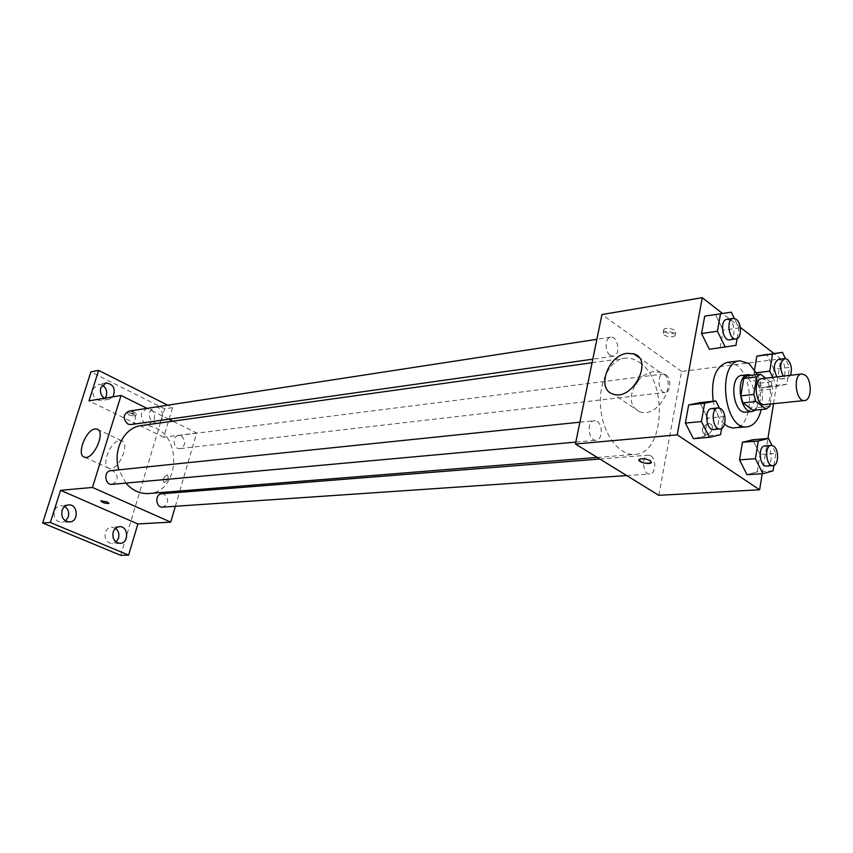 <?xml version="1.0" encoding="UTF-8"?>
<svg xmlns="http://www.w3.org/2000/svg" width="853" height="853" viewBox="0 0 853 853"><rect width="100%" height="100%" fill="white"/><g stroke="black" fill="none" stroke-linecap="round" stroke-linejoin="round"><path stroke-width="0.64" stroke-dasharray="4.26 3.2" d="M761.804 378.647L765.258 379.734C772.391 384.468 771.933 404.482 764.651 404.621M770.184 404.055L772.647 388.851L770.611 381.877L765.727 378.188M769.822 406.241L756.91 407.553L759.767 390.279L772.647 388.851M747.505 375.725L757.731 383.36L770.611 381.877M757.731 383.36L759.767 390.279M756.91 407.553L753.252 410.336M755.513 410.112L760.311 400.345C761.366 388.328 758.456 379.958 751.6 375.235M741.833 375.416L746.823 376.951C752.666 382.443 755.033 390.461 753.935 401.017C752.655 407.691 749.958 411.391 745.863 412.106M757.379 374.542C762.369 385.791 763.648 397.466 761.239 409.547M727.268 362.397L736.48 365.201C754.862 377.378 753.423 427.662 734.476 427.982M724.528 424.208C718.972 419.132 715.198 411.466 713.193 401.209M773.063 470.856L757.229 471.89L746.983 474.705L757.229 471.89L760.055 454.5L752.751 439.743L760.055 454.5L775.857 453.316L771.986 445.426M720.54 434.699L704.546 436.107L693.414 438.709L704.546 436.107L707.702 418.173L699.844 402.648L707.702 418.173L723.653 416.605L719.367 408.033M762.209 473.724L767.913 438.485M773.522 403.704L780.772 358.868L773.842 353.473M740.287 327.328L722.416 313.403M756.472 372.74L754.031 373.038L754.596 369.637L754.031 373.038L761.281 387.998L771.208 385.972L773.927 369.253L766.826 354.39L773.927 369.253L789.547 367.355L785.389 358.569M735.947 345.348L709.355 349.303L720.135 347.534L723.163 330.303L715.539 314.672L704.717 316.154L731.32 312.187M658.825 495.316L681.59 371.46L780.772 358.868M708.225 423.61C701.923 426.639 700.686 430.253 704.503 434.465C709.973 436.768 715.763 425.615 710.027 423.824L708.225 423.61C701.923 426.628 700.686 430.243 704.503 434.465C709.973 436.768 715.763 425.615 710.027 423.824L708.214 423.61M639.281 362.322C668.208 380.257 665.084 453.871 634.888 454.393C619.598 455.886 603.54 435.179 600.821 409.472C597.889 383.786 609.074 360.094 624.321 358.228C629.407 357.578 634.397 358.942 639.281 362.322M681.59 371.46L601.941 314.544M597.047 421.446C603.167 424.858 602.453 440.127 596.162 440.233C588.378 441.438 586.352 421.019 594.221 420.71L597.047 421.446M650.786 455.822C656.565 459.021 655.808 474.055 649.858 474.001C642.618 474.972 641.04 455.257 648.355 455.15L650.786 455.822M665.969 374.787C671.386 378.135 670.98 392.231 665.447 392.433C658.505 393.713 656.213 374.435 663.25 374.009L665.969 374.787M610.311 355.434L613.371 356.266C620.973 355.637 618.148 335.602 610.673 337.202C604.852 337.607 604.564 351.948 610.311 355.434M664.636 331.817C668.923 334.024 672.569 334.301 675.565 332.638C678.306 329.919 665.98 326.56 663.826 329.439L664.636 331.817M664.029 334.994C668.325 337.191 671.972 337.468 674.968 335.826C677.708 333.118 665.372 329.759 663.218 332.627L664.029 334.994M638.886 459.916L639.153 459.468C642.149 458.232 645.881 458.637 650.359 460.705L651.521 462.262M637.756 381.142C642.352 375.725 647.555 372.569 653.387 371.663L660.009 372.281C680.374 378.252 658.857 419.676 639.505 411.7C630.164 406.668 628.725 397.69 635.176 384.788M141.278 425.583L148.539 425.69L155.587 427.961C183.203 439.753 177.936 492.618 148.731 493.514M125.892 483.097L118.855 469.832M130.818 424.581C138.122 423.866 135.968 409.739 128.76 411.167M161.729 493.77L164.075 494.196C169.235 499.559 168.755 503.867 162.646 507.14M181.209 435.947C186.189 441.118 185.847 445.341 180.186 448.603C173.362 449.723 171.688 436.022 178.576 435.488L181.209 435.947M110.815 470.664L113.481 471.112C118.876 476.539 118.418 480.953 112.127 484.344M175.355 506.277L179.397 492.373M179.791 491.008L196.659 433.036L172.818 421.179M168.819 419.196L147.015 408.363M120.678 555.324L164.597 408.843L172.562 407.638L167.7 405.186M196.659 433.036L163.744 437.216L169.075 419.324M169.129 419.154L172.562 407.638M166.921 474.961C163.435 477.243 162.507 479.791 164.139 482.585C167.902 480.911 169.001 478.384 167.444 475.004L166.921 474.961C163.424 477.243 162.496 479.791 164.139 482.585C167.892 480.911 169.001 478.384 167.444 475.004L166.921 474.95M163.744 437.216L88.957 400.867M129.965 412.959L136.309 413.94C134.646 411.764 131.98 410.869 128.323 411.263L129.965 412.959M129.283 415.166L135.638 416.147C133.964 413.982 131.298 413.087 127.641 413.481L129.283 415.166M100.739 500.828L107.19 501.948L108.992 503.334M119.527 440.521L121.414 440.66C130.935 442.835 118.087 472.018 109.141 468.436C100.601 466.527 110.133 441.044 119.527 440.521M155.63 407.041C163.712 406.796 165.141 422.427 157.101 423.131C151.258 422.566 148.753 418.834 149.584 411.956L153.743 407.329M112.916 396.837L108.949 399.3L104.375 398.276M164.597 408.843L90.887 371.897M64.711 506.469L60.766 505.509C57.684 505.904 55.541 507.738 54.357 511.011C53.323 517.803 55.797 521.62 61.779 522.452L65.574 520.97M102.307 385.055L98.148 384.34L93.041 389.171C92.177 396.325 94.886 400.132 101.155 400.59L105.111 398.148M154.34 419.388C155.161 412.521 152.634 408.832 146.759 408.32L141.673 413.14C140.841 419.975 143.347 423.674 149.179 424.24L154.34 419.388M115.56 528.327L111.562 527.111C108.544 527.431 106.444 529.255 105.282 532.56C104.301 539.075 106.593 542.775 112.148 543.66L116.061 542.071M737.109 338.556L738.933 327.978L734.316 318.414M726.809 319.374L729.891 320.333C735.531 324.225 735.35 339.473 729.646 339.803M720.135 347.534L723.163 330.303L738.933 327.978M723.163 330.303L715.539 314.672M721.617 428.441L723.653 416.605M711.541 408.587L714.324 409.408C720.358 413.119 719.815 429.464 713.63 429.517M704.546 436.107L707.702 418.173M772.722 377.367L776.976 386.238L786.861 384.213L789.547 367.355M778.522 359.39L781.177 360.243C786.487 363.89 786.242 378.924 780.847 379.073L776.934 376.877M754.031 373.038L761.281 387.998L776.976 386.238M761.281 387.998L771.208 385.972L786.861 384.213M771.208 385.972L773.927 369.253M790.496 375.288L787.191 378.348L783.289 376.13M773.938 465.397L775.857 453.316M764.842 445.906L767.231 446.641C772.893 450.107 772.317 466.164 766.516 466.069M757.229 471.89L760.055 454.5M674.968 335.826L675.565 332.638M663.218 332.627L663.826 329.439M660.009 372.281L638.961 357.482M639.505 411.7L612.923 394.011M597.239 457.421L634.888 454.393M592.067 362.728L624.321 358.228M610.673 337.202L596.865 339.313M613.371 356.266L592.803 359.177M626.752 475.579L649.858 474.001M599.819 459.01L648.355 455.15M180.186 448.603L665.447 392.433M178.576 435.488L663.25 374.009M575.818 442.089L596.162 440.233M579.891 422.192L594.221 420.71M135.638 416.147L136.309 413.94M127.641 413.481L128.323 411.263M121.414 440.66L97.871 429.517M109.141 468.436L84.479 457.176M119.452 526.685L111.562 527.111M120.049 543.35L112.148 543.66M154.681 407.105L146.759 408.32M157.101 423.131L149.179 424.24M105.932 382.922L98.148 384.34M108.949 399.3L101.155 400.59M68.485 504.923L60.766 505.509M69.509 521.983L61.779 522.452M780.847 379.073L787.191 378.348"/><path stroke-width="1.28" d="M805.104 375.096C812.173 379.958 811.8 400.409 804.603 400.526C795.678 402.126 792.629 374.35 801.692 373.977L805.104 375.096M804.603 400.526L764.651 404.621C755.619 406.22 752.634 379.052 761.804 378.647L801.692 373.977M766.186 409.045L753.252 410.336L742.931 402.872L740.841 395.856L743.795 378.423L756.728 376.887L753.796 394.449L755.886 401.518L766.186 409.045L769.822 406.241L770.184 404.055M765.727 378.188L760.418 374.179L756.728 376.887M743.795 378.423L747.505 375.725L760.418 374.179M751.6 375.235L748.209 374.648C735.094 375.245 739.327 413.737 752.261 411.477L755.513 410.112M752.261 411.477L745.863 412.106C732.908 414.377 728.697 376.024 741.833 375.416L748.209 374.648M740.841 395.856L753.796 394.449M742.931 402.872L755.886 401.518M761.239 409.547C758.616 420.007 753.913 425.775 747.143 426.831C723.941 430.797 716.371 361.928 739.892 360.776L749.073 363.613L757.379 374.542M747.143 426.831L732.332 427.95L728.014 426.617L724.528 424.208M713.193 401.209C710.784 379.35 715.475 366.417 727.268 362.397L739.892 360.776M771.986 445.426L768.553 438.431L752.751 439.743L742.451 442.28L739.519 459.852L746.983 474.705L762.87 473.682L773.063 470.856L773.938 465.397M719.367 408.033L715.806 400.931L699.844 402.648L688.659 404.951L685.375 423.077L693.414 438.709L709.44 437.312L720.54 434.699L721.617 428.441M722.416 313.403L702.232 297.676L677.239 434.838L759.618 489.771L762.209 473.724M767.913 438.485L773.522 403.704M773.842 353.473L740.287 327.328M785.389 358.569L782.446 352.342L756.846 356.149L754.596 369.637L756.846 356.149L772.519 354.102L769.737 371.14L772.722 377.367M734.316 318.414L731.32 312.187L704.717 316.154L701.561 333.555L709.355 349.303L735.947 345.348L737.109 338.556M702.232 297.676L601.941 314.544L575.434 443.997L658.825 495.316L759.618 489.771M575.434 443.997L677.239 434.838M627.2 353.323L633.822 353.867C654.166 359.667 632.222 401.859 612.923 394.011C595.948 389.299 608.082 355.061 627.2 353.323M650.359 460.705L651.255 462.721C649.133 465.002 636.487 461.612 639.153 459.468C642.149 458.232 645.881 458.647 650.359 460.705M651.521 462.262L651.255 462.71C645.838 463.947 641.723 463.019 638.886 459.916M635.176 384.788L637.756 381.142M597.239 457.421L148.731 493.514C140.02 494.004 132.407 490.539 125.892 483.097M118.855 469.832C112.436 450.139 124.271 427.3 141.278 425.583L592.067 362.728M596.865 339.313L128.76 411.167C123.003 414.601 122.725 418.919 127.918 424.101L130.818 424.581L592.803 359.177M626.752 475.579L162.646 507.14C155.609 507.951 154.649 493.994 161.729 493.77L599.819 459.01M575.818 442.089L112.127 484.344C104.727 485.368 103.362 471.091 110.815 470.664L579.891 422.192M147.015 408.363L121.051 395.461L92.465 487.447L170.739 522.132L175.355 506.277M179.397 492.373L179.791 491.008M172.818 421.179L168.819 419.196M167.7 405.186L98.639 370.394L90.887 371.897L42.65 522.964L120.678 555.324L128.6 555.1L137.887 523.945L170.739 522.132M98.639 370.394L88.957 400.867L121.051 395.461M42.65 522.964L50.327 522.505L128.6 555.1M92.465 487.447L60.552 490.326L50.327 522.505M95.109 428.963L96.975 429.091C106.38 431.17 93.286 460.684 84.479 457.176C76.066 455.342 85.822 429.592 95.109 428.963M60.552 490.326L137.887 523.945M107.19 501.959L108.939 503.43C105.282 503.569 102.552 502.705 100.739 500.828L107.19 501.959M108.992 503.334L108.939 503.419C105.292 503.569 102.552 502.705 100.739 500.828M113.15 532.176C114.313 528.849 116.413 527.015 119.452 526.685C128.536 525.811 129.176 543.382 120.049 543.35C114.473 542.455 112.169 538.733 113.15 532.176M62.066 510.467C63.261 507.162 65.404 505.317 68.485 504.923C78.049 503.803 79.137 521.801 69.509 521.983C63.517 521.151 61.032 517.302 62.066 510.467M153.743 407.329L155.63 407.041M104.375 398.276C100.974 395.643 99.79 392.156 100.814 387.784L105.932 382.922C113.609 384.202 115.944 388.84 112.916 396.837M65.574 520.97L68.293 516.918C69.36 512.44 68.165 508.953 64.711 506.469M105.111 398.148L106.348 395.728C107.382 391.111 106.028 387.55 102.307 385.055M116.061 542.071L118.535 538.168C119.495 534.074 118.514 530.79 115.56 528.327M720.529 313.659L717.416 331.22L725.21 347.118M736.054 338.897L729.646 339.803C722.395 341.36 719.431 319.982 726.809 319.374L733.217 318.393L736.288 319.353C741.918 323.266 741.747 338.577 736.054 338.897C728.825 340.454 725.839 318.99 733.217 318.393M704.717 316.154L701.561 333.555L717.416 331.22M701.561 333.555L709.355 349.303M715.806 400.931L704.653 403.234L701.411 421.531L709.44 437.312M720.124 428.931L713.63 429.517C706.007 430.754 703.821 408.843 711.541 408.587L718.013 407.915L720.796 408.736C726.82 412.468 726.287 428.867 720.124 428.931C712.511 430.157 710.314 408.171 718.013 407.915M699.844 402.648L688.659 404.951L704.653 403.234M688.659 404.951L685.375 423.077L701.411 421.531M685.375 423.077L693.414 438.709M782.446 352.342L772.519 354.102M776.934 376.877C773.042 368.571 773.564 362.738 778.522 359.39L784.856 358.591L787.511 359.444C791.328 363.687 792.32 368.965 790.496 375.288M766.826 354.39L756.846 356.149M756.472 372.74L769.737 371.14M783.289 376.13C779.397 367.792 779.919 361.949 784.856 358.591M768.553 438.431L758.306 440.98L755.406 458.701L762.87 473.682M772.935 465.631L766.516 466.069C759.447 467.06 757.709 445.959 764.842 445.906L771.261 445.405L773.639 446.14C779.29 449.616 778.725 465.727 772.935 465.631C765.887 466.623 764.139 445.447 771.261 445.405M752.751 439.743L742.451 442.28L758.306 440.98M742.451 442.28L739.519 459.852L755.406 458.701M739.519 459.852L746.983 474.705M638.961 357.482L633.822 353.867M97.871 429.517L96.975 429.091"/></g></svg>
